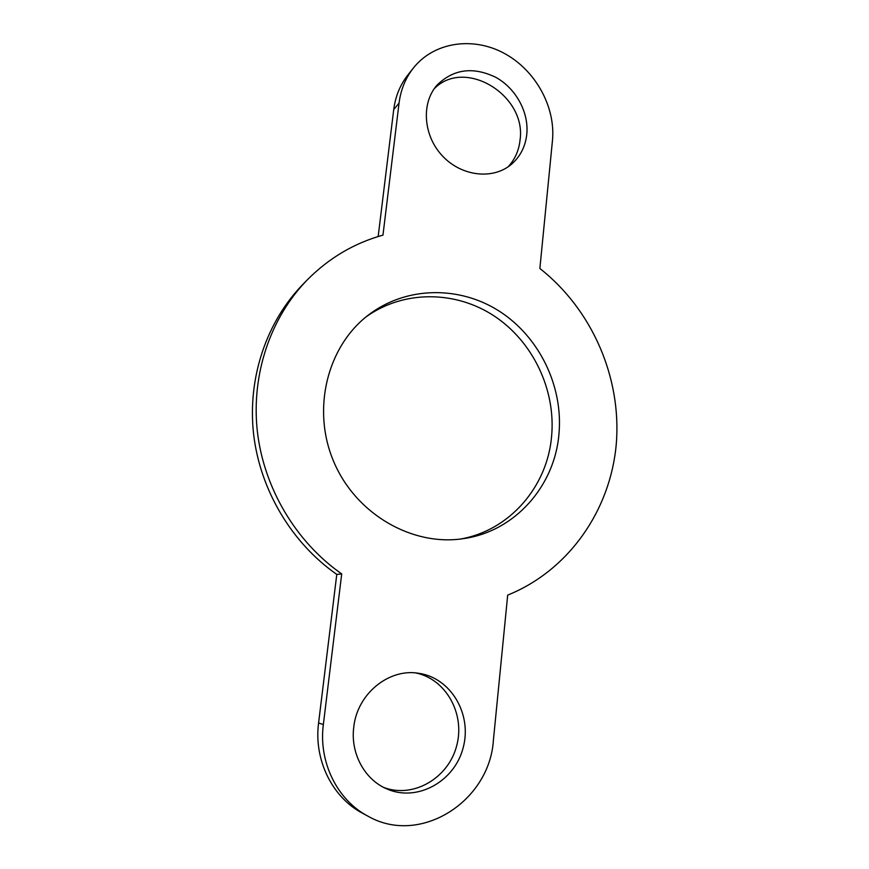 <?xml version="1.0" encoding="UTF-8"?>
<svg xmlns="http://www.w3.org/2000/svg" width="869" height="869" viewBox="0 0 869 869"><rect width="100%" height="100%" fill="white"/><g stroke="black" fill="none" stroke-linecap="round" stroke-linejoin="round"><path stroke-width="1.3" d="M378.167 236.531L393.722 109.603L399.056 103.074L382.968 235.13C354.194 243.114 328.949 258.039 307.235 279.916L302.901 284.359C266.598 321.649 247.437 377.57 253.542 433.631C259.896 489.649 291.463 542.777 336.781 574.409L341.702 573.909C295.775 541.832 263.774 487.954 257.322 431.154C251.108 374.322 270.498 317.652 307.235 279.916M526.777 134.337C525.397 146.579 520.303 156.539 511.504 164.23C493.331 179.894 461.993 176.603 442.799 156.311C423.409 136.216 420.813 103.617 436.901 85.271C453.368 68.999 473.029 66.359 495.873 77.363C516.067 88.54 529.036 112.492 526.777 134.337M508.028 166.87C514.861 159.592 518.858 150.717 520.02 140.267C526.94 95.471 464.872 57.224 434.196 88.768M399.056 103.074C400.761 89.724 405.53 78.047 413.34 68.075L407.865 74.995C400.131 84.869 395.417 96.405 393.722 109.603M413.34 68.075C433.859 42.081 472.671 36.324 504.02 53.226C535.445 70.031 555.802 106.876 552.456 140.615L539.866 268.478C592.028 309.462 621.726 377.613 616.295 443.766C610.635 509.799 569.152 570.303 507.692 595.102L493.396 740.214C489.681 801.392 420.031 846.167 367.935 816.154C337.096 800.056 318.412 761.776 323.344 724.583L318.586 722.965C313.709 759.636 332.121 797.373 362.558 813.254L367.935 816.154M353.737 727.375C357.029 693.918 388.823 668.12 418.63 673.279C450.718 677.668 472.41 714.144 463.144 747.807C454.552 781.665 416.794 802.554 386.466 788.759C364.415 779.319 350.403 753.108 353.737 727.375M383.653 787.412C413.22 798.774 448.339 778.179 456.627 745.971C465.48 713.927 445.949 678.95 415.686 672.932M318.586 722.965L336.781 574.409M341.702 573.909L323.344 724.583M460.277 539.052C509.734 530.666 547.459 486.488 551.609 436.216C555.921 389.79 532.969 341.626 494.211 316.001C455.475 290.431 403.52 289.931 365.968 316.957M558.963 433.968C554.759 485.967 515.013 531.426 463.557 538.617C412.286 546.612 355.921 514.209 333.783 461.776C311.374 409.462 327.135 346.383 368.456 314.991C406.127 286.129 459.462 285.553 499.436 311.265C539.453 337.031 563.34 386.379 558.963 433.968"/></g></svg>
